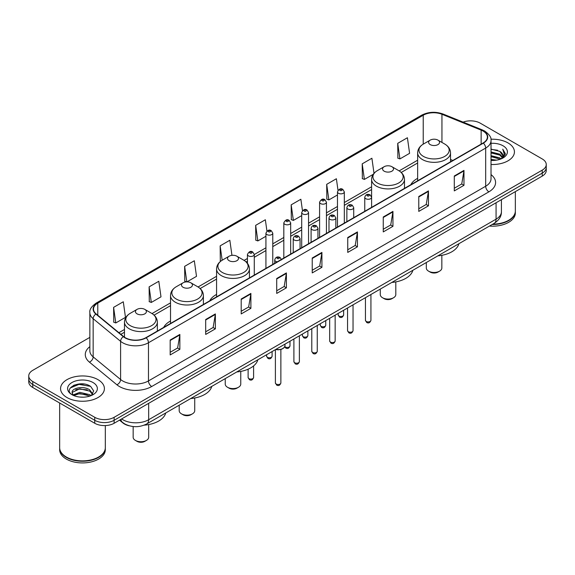 <?xml version="1.0" encoding="UTF-8"?>
<svg xmlns="http://www.w3.org/2000/svg" width="575" height="575" viewBox="0 0 575 575"><rect width="100%" height="100%" fill="white"/><g stroke="black" fill="none" stroke-linecap="round" stroke-linejoin="round"><path stroke-width="0.86" d="M170.523 321.008A24.2 13.973 0 0 0 163.71 327.391M216.567 294.429A24.2 13.973 0 0 0 209.753 300.804M417.644 178.336A24.2 13.973 0 0 0 410.83 184.719M129.461 425.852A13.699 7.906 180 0 1 122.928 422.956L119.521 420.152M84.309 384.071A18.263 10.544 0 0 0 73.622 385.343M89.851 337.374L32.761 370.336A13.699 7.906 0 0 0 28.75 375.928L28.75 381.893A13.699 7.906 0 0 0 32.761 387.485L94.753 423.272A13.699 7.906 0 0 0 114.123 423.272L542.239 176.101A13.699 7.906 0 0 0 546.25 170.509L546.25 167.526A13.699 7.906 0 0 1 542.239 173.118A13.699 7.906 0 0 0 546.25 167.526L546.25 164.543A13.699 7.906 0 0 0 542.239 158.952L480.247 123.165A13.699 7.906 0 0 0 463.098 122.123M28.75 375.928A13.699 7.906 0 0 0 32.761 381.52L94.753 417.306A13.699 7.906 0 0 0 114.123 417.306L114.123 420.289L542.239 173.118L114.123 420.289A13.699 7.906 0 0 1 94.753 420.289A13.699 7.906 0 0 0 114.123 420.289L114.123 423.272M32.761 381.52L32.761 384.503L94.753 420.289L32.761 384.503A13.699 7.906 0 0 1 28.75 378.911A13.699 7.906 0 0 0 32.761 384.503L32.761 387.485M508.012 142.923A21.915 12.65 0 0 0 490.921 139.251A21.915 12.65 0 0 1 508.012 142.923A21.915 12.65 0 0 1 514.431 151.872A21.915 12.65 0 0 0 508.012 142.923M97.98 379.651A21.915 12.65 0 0 0 74.096 376.912A21.915 12.65 0 0 0 60.569 388.599A21.915 12.65 0 0 0 66.987 397.548A21.915 12.65 0 0 0 90.872 400.293A21.915 12.65 0 0 0 104.398 388.599A21.915 12.65 0 0 0 97.98 379.651A21.915 12.65 0 0 0 74.096 376.912A21.915 12.65 0 0 0 60.569 388.599A21.915 12.65 0 0 0 66.987 397.548A21.915 12.65 0 0 0 90.872 400.293A21.915 12.65 0 0 0 104.398 388.599A21.915 12.65 0 0 0 97.98 379.651M483.086 131.064A14.612 8.438 180 0 1 487.37 137.03A14.612 8.438 180 0 1 483.086 142.995L145.892 337.676A14.612 8.438 180 0 1 123.589 336.548L96.147 313.921A14.612 8.438 180 0 1 93.509 309.084A14.612 8.438 180 0 1 97.786 303.118L423.229 115.223A14.612 8.438 180 0 1 441.945 114.274L481.138 130.123A14.612 8.438 180 0 1 483.086 131.064M483.345 130.92A14.979 8.647 0 0 0 481.347 129.95L442.153 114.102A14.979 8.647 0 0 0 422.977 115.072L97.527 302.967A14.979 8.647 0 0 0 95.853 314.043L123.294 336.67A14.979 8.647 0 0 0 146.151 337.827L483.345 143.146A14.979 8.647 0 0 0 483.345 130.92M170.171 340.026L170.171 354.94L179.86 349.341L179.86 334.434L170.171 340.026M170.171 352.288L177.632 347.983L179.817 334.93A3.651 2.106 -120 0 0 179.86 334.434M177.567 348.019L179.86 349.341M205.685 319.52L205.685 334.434L215.373 328.842L215.373 313.928L205.685 319.52M205.685 331.789L213.145 327.477L215.33 314.424A3.651 2.106 -120 0 0 215.373 313.928M213.081 327.52L215.373 328.842M241.198 299.014L241.198 313.928L250.887 308.337L250.887 293.423L241.198 299.014M241.198 311.283L248.659 306.978L250.851 293.918A3.651 2.106 -120 0 0 250.887 293.423M248.594 307.014L250.887 308.337M276.719 278.508L276.719 293.423L286.4 287.831L286.4 272.917L276.719 278.508M276.719 290.777L284.179 286.472L286.364 273.412A3.651 2.106 -120 0 0 286.4 272.917M284.107 286.508L286.4 287.831M454.293 175.993L454.293 190.9L463.975 185.308L463.975 170.401L454.293 175.993M454.293 188.255L461.754 183.95L463.939 170.89A3.651 2.106 -120 0 0 463.975 170.401M461.682 183.986L463.975 185.308M418.772 196.492L418.772 211.406L428.461 205.814L428.461 190.9L418.772 196.492M418.772 208.761L426.233 204.456L428.425 191.396A3.651 2.106 -120 0 0 428.461 190.9M426.168 204.492L428.461 205.814M383.259 216.998L383.259 231.912L392.948 226.32L392.948 211.406L383.259 216.998M383.259 229.267L390.72 224.962L392.905 211.902A3.651 2.106 -120 0 0 392.948 211.406M390.655 224.998L392.948 226.32M347.746 237.504L347.746 252.418L357.434 246.826L357.434 231.912L347.746 237.504M347.746 249.773L355.206 245.46L357.391 232.408A3.651 2.106 -120 0 0 357.434 231.912M355.142 245.503L357.434 246.826M312.232 258.01L312.232 272.917L321.914 267.325L321.914 252.418L312.232 258.01M312.232 270.272L319.693 265.966L321.878 252.914A3.651 2.106 -120 0 0 321.914 252.418M319.628 266.002L321.914 267.325M491.021 164.493A21.915 12.65 0 0 0 514.431 151.872A21.915 12.65 0 0 1 491.021 164.493M114.123 417.306L542.239 170.135A13.699 7.906 0 0 0 546.25 164.543M186.94 281.872L196.506 276.345L194.321 260.762L184.64 266.362L184.791 281.182M149.119 286.86L151.311 302.443L160.993 296.851L158.808 281.268L149.119 286.86L149.277 301.688M113.606 307.366L115.791 322.949L125.479 317.357L123.294 301.774L113.606 307.366L113.764 322.187M302.464 210.644L300.869 199.252L291.18 204.844L291.338 219.664M337.999 190.275L336.382 178.746L326.693 184.338L326.852 199.166M374.016 173.334L371.896 158.247L362.207 163.839L362.365 178.66M397.728 143.333L399.912 158.916L409.594 153.324L407.409 137.741L397.728 143.333L397.878 158.154M231.955 255.35L229.835 240.264L220.153 245.856L220.304 260.676M266.937 231.064L265.348 219.758L255.667 225.35L255.825 240.17M255.667 225.35L257.852 240.932L265.93 236.268M257.852 240.932L255.667 240.113M291.18 204.844L293.365 220.426L301.702 215.611M293.365 220.426L291.18 219.607M326.693 184.338L328.878 199.92L337.475 194.961M328.878 199.92L326.693 199.108M362.207 163.839L364.399 179.414L373.254 174.304M364.399 179.414L362.207 178.602M399.912 158.916L397.728 158.096M221.066 260.957L220.153 260.619M220.153 245.856L222.166 260.238M186.652 281.879L184.64 281.125M184.64 266.362L186.81 281.872M151.311 302.443L149.119 301.623M115.791 322.949L113.606 322.129M492.797 224.142A22.828 13.182 0 0 0 508.659 220.283A22.828 13.182 0 0 0 515.344 210.96L515.344 191.626M492.703 224.193A22.605 13.045 0 0 0 508.501 220.376A22.605 13.045 0 0 0 508.58 220.326M492.15 224.509A22.828 13.182 0 0 0 515.344 211.334A22.828 13.182 0 0 0 515.344 211.147M489.447 226.068A22.828 13.182 0 0 0 515.344 213.009L515.344 211.334M491.021 159.397L496.556 160.145M491.021 160.332L493.566 160.447M491.021 155.667L499.819 157.909L501.077 158.901M491.021 156.601L500.315 159.189M491.021 151.944L499.819 154.179L502.485 157.147M491.021 152.871L499.819 155.113L502.241 157.593M501.134 158.88A10.321 5.958 0 0 0 502.838 155.595A10.321 5.958 0 0 0 499.819 151.383L502.83 155.825M491.021 160.425A14.885 8.596 0 0 0 503.046 157.945A14.885 8.596 0 0 0 503.046 145.791A14.885 8.596 0 0 0 491.021 143.319M499.819 151.383L491.021 149.097M502.14 158.427L505.209 154.502L505.31 153.583L502.751 149.148L504.246 154.107L501.299 158.808M502.751 149.148L505.303 153.762M491.021 149.356L497.619 150.24M491.021 153.079L497.31 153.877M491.021 156.81L497.31 157.6M426.319 262.523L426.319 268A7.763 4.485 0 0 0 428.591 271.17L430.208 272.097A5.477 3.163 0 0 0 437.956 272.097L439.566 271.17A7.763 4.485 0 0 0 441.844 268L441.844 255.322M430.208 272.097L428.591 271.17A7.763 4.485 0 0 0 439.566 271.17M430.208 144.598A5.477 3.163 0 0 0 437.956 144.598A5.477 3.163 0 0 0 437.956 140.127L444.755 144.052A15.101 8.718 0 0 1 444.755 156.386A15.101 8.718 0 0 1 423.401 156.386A15.101 8.718 0 0 1 423.401 144.052C419.685 146.266 417.766 149.198 417.644 152.857A16.438 9.487 0 0 0 422.46 159.562A16.438 9.487 0 0 0 440.371 161.625A16.438 9.487 0 0 0 450.52 152.857C450.397 149.198 448.478 146.266 444.755 144.052L437.956 140.127A5.477 3.163 0 0 0 430.208 140.127A5.477 3.163 0 0 0 430.208 144.598M437.848 255.868A25.113 14.497 0 0 0 458.908 243.707M380.276 289.103L380.276 294.58A7.763 4.485 0 0 0 382.548 297.749L384.165 298.684A5.477 3.163 0 0 0 391.913 298.684L393.53 297.749A7.763 4.485 0 0 0 395.801 294.58L395.801 281.901M384.165 298.684L382.548 297.749A7.763 4.485 0 0 0 393.53 297.749M384.165 171.178A5.477 3.163 0 0 0 391.913 171.178A5.477 3.163 0 0 0 391.913 166.707L398.719 170.631A15.101 8.718 0 0 1 398.719 182.965A15.101 8.718 0 0 1 377.365 182.965A15.101 8.718 0 0 1 377.358 170.631C373.642 172.845 371.723 175.778 371.601 179.436A16.438 9.487 0 0 0 376.417 186.149A16.438 9.487 0 0 0 394.328 188.205A16.438 9.487 0 0 0 404.477 179.436C404.354 175.778 402.435 172.845 398.719 170.631L391.913 166.707A5.477 3.163 0 0 0 384.165 166.707A5.477 3.163 0 0 0 384.165 171.178M391.805 282.447A25.113 14.497 0 0 0 412.864 270.286M225.242 378.609L225.242 384.093A7.763 4.485 0 0 0 227.513 387.262L229.123 388.19A5.477 3.163 0 0 0 236.878 388.19L238.488 387.262A7.763 4.485 0 0 0 240.76 384.093L240.76 371.407M229.123 388.19L227.513 387.262A7.763 4.485 0 0 0 238.488 387.262M229.123 260.691A5.477 3.163 0 0 0 236.878 260.691A5.477 3.163 0 0 0 236.878 256.22L243.678 260.144A15.101 8.718 0 0 1 243.678 272.471A15.101 8.718 0 0 1 222.324 272.471A15.101 8.718 0 0 1 222.324 260.144C218.608 262.351 216.682 265.291 216.567 268.949A16.438 9.487 0 0 0 221.375 275.655A16.438 9.487 0 0 0 239.293 277.711A16.438 9.487 0 0 0 249.435 268.949C249.32 265.291 247.394 262.351 243.678 260.144L236.878 256.22A5.477 3.163 0 0 0 229.123 256.22A5.477 3.163 0 0 0 229.123 260.691M236.771 371.953A25.113 14.497 0 0 0 257.83 359.799M179.199 405.195L179.199 410.672A7.763 4.485 0 0 0 181.47 413.842L183.087 414.776A5.477 3.163 0 0 0 190.835 414.776L192.452 413.842A7.763 4.485 0 0 0 194.724 410.672L194.724 397.993M183.087 414.776L181.47 413.842A7.763 4.485 0 0 0 192.452 413.842M183.087 287.27A5.477 3.163 0 0 0 190.835 287.27A5.477 3.163 0 0 0 190.835 282.799L197.635 286.724A15.101 8.718 0 0 1 197.642 286.724A15.101 8.718 0 0 1 197.635 299.058A15.101 8.718 0 0 1 176.281 299.058A15.101 8.718 0 0 1 176.281 286.724C172.565 288.938 170.646 291.87 170.523 295.528A16.438 9.487 0 0 0 175.339 302.234A16.438 9.487 0 0 0 193.25 304.297A16.438 9.487 0 0 0 203.399 295.528C203.277 291.87 201.358 288.938 197.642 286.724L190.835 282.799A5.477 3.163 0 0 0 183.087 282.799A5.477 3.163 0 0 0 183.087 287.27M190.728 398.54A25.113 14.497 0 0 0 211.787 386.378M133.156 426.542L133.156 437.252A7.763 4.485 0 0 0 135.434 440.421L137.044 441.356A5.477 3.163 0 0 0 144.792 441.356L146.409 440.421A7.763 4.485 0 0 0 148.681 437.252L148.681 424.573M137.044 441.356L135.434 440.421A7.763 4.485 0 0 0 146.409 440.421M137.044 313.849A5.477 3.163 0 0 0 144.792 313.857A5.477 3.163 0 0 0 144.792 309.379L151.599 313.31A15.101 8.718 0 0 1 151.599 325.637A15.101 8.718 0 0 1 130.245 325.637A15.101 8.718 0 0 1 130.245 313.31C126.522 315.517 124.603 318.449 124.48 322.108A16.438 9.487 0 0 0 129.296 328.821A16.438 9.487 0 0 0 147.214 330.877A16.438 9.487 0 0 0 157.356 322.108C157.234 318.449 155.315 315.517 151.599 313.31L144.792 309.379A5.477 3.163 0 0 0 137.044 309.379A5.477 3.163 0 0 0 137.044 313.849M144.16 425.162A25.113 14.497 0 0 0 165.751 412.958M98.548 457.06A22.605 13.045 0 0 1 98.462 457.103A22.605 13.045 0 0 1 66.499 457.103L66.341 457.01A22.828 13.182 0 0 0 98.627 457.01A22.828 13.182 0 0 0 105.311 447.695L105.311 425.572M59.656 447.875A22.828 13.182 0 0 0 59.656 448.062A22.828 13.182 0 0 0 66.341 457.384A22.828 13.182 0 0 0 91.217 460.244A22.828 13.182 0 0 0 105.311 448.062A22.828 13.182 0 0 0 105.311 447.875M59.656 448.062L59.656 449.743A22.828 13.182 0 0 0 66.341 459.066A22.828 13.182 0 0 0 91.217 461.919A22.828 13.182 0 0 0 105.311 449.743L105.311 448.062M79.99 397.073L83.468 397.174M73.162 394.888L79.81 392.351L89.779 394.687L90.987 395.658M73.772 395.528L79.81 393.537L90.002 396.017M73.269 395.356L72.198 392.854A10.321 5.958 0 0 0 73.866 395.614M92.747 394.048L89.779 389.951C83.583 385.329 70.84 388.183 72.198 392.854L72.163 392.394M72.227 392.998L72.515 392.229L79.81 388.801L89.779 391.137L92.51 394.357M91.339 395.507L93.675 390.928L90.721 386.486C80.277 378.975 61.712 388.872 72.436 394.939L72.968 395.262M93.013 382.526A14.885 8.596 0 0 0 71.954 382.526A14.885 8.596 0 0 0 71.954 394.68A14.885 8.596 0 0 0 93.013 394.68A14.885 8.596 0 0 0 93.013 382.526M59.656 403.01L59.656 447.695A22.828 13.182 0 0 0 66.341 457.01L66.499 457.103M70.258 387.974L78.998 384.387L90.519 386.35M75.72 389.721L78.998 389.124L87.228 389.828M75.72 394.457L78.998 393.861L87.228 394.565M121.612 418.945A18.263 10.544 0 0 0 122.842 419.728A18.263 10.544 0 0 0 148.666 419.728L496.067 219.161A18.263 10.544 0 0 0 501.422 211.708C501.551 216.236 499.136 220.117 494.177 223.344L146.776 423.912A9.135 5.276 60 0 0 148.666 419.728L148.666 403.327M496.067 202.759L496.067 219.161A9.135 5.276 60 0 1 494.177 223.344M120.872 419.376A9.135 6.109 129.5 0 0 122.468 422.345L119.693 420.059M542.239 176.101L542.239 170.135M94.753 423.272L94.753 417.306M491.021 174.606A22.828 13.182 180 0 1 488.901 191.834L151.707 386.515A4.564 2.638 60 0 1 148.472 380.923L485.674 186.243A18.263 10.544 0 0 0 491.021 178.789L491.021 140.609A18.263 10.544 180 0 1 485.674 148.07A4.564 2.638 -120 0 0 483.345 143.146M151.707 386.515A22.828 13.182 180 0 1 119.42 386.515A22.828 13.182 180 0 1 116.862 384.754L89.413 362.128A22.828 13.182 180 0 1 89.851 346.653M122.647 380.923A18.263 10.544 0 0 0 148.472 380.923L148.472 342.743A18.263 10.544 180 0 1 120.599 341.334L93.157 318.708A18.263 10.544 180 0 1 89.851 312.663L89.851 350.836A18.263 10.544 0 0 0 93.157 356.881L120.599 379.514A18.263 10.544 0 0 0 122.647 380.923M491.021 140.609C491.632 137.756 489.533 134.579 484.725 131.064L482.324 129.9A4.564 2.142 112 0 0 481.347 129.95M482.324 129.9L443.131 114.051C435.57 111.378 428.389 111.766 421.597 115.223A4.564 2.638 60 0 1 422.977 115.072M97.527 302.967A4.564 2.638 -120 0 0 96.147 303.111C91.411 306.518 89.312 309.702 89.851 312.663M95.853 314.043A4.564 3.055 129.5 0 0 93.157 318.708L93.157 356.881A4.564 3.055 -50.5 0 1 89.413 362.128M443.131 114.051A4.564 2.142 112 0 0 442.153 114.102M123.294 336.67A4.564 3.055 129.5 0 0 120.599 341.334L120.599 379.514A4.564 3.055 -50.5 0 1 116.862 384.754M146.151 337.827A4.564 2.638 60 0 1 148.472 342.743L485.674 148.07L485.674 186.243A4.564 2.638 60 0 0 488.901 191.834M97.786 303.118L97.786 315.272M481.138 130.123L481.138 144.124M441.945 114.274L441.945 142.428M452.863 160.447L450.52 159.498M423.229 115.223L423.229 144.153M417.644 160.202L399.136 170.89M371.601 186.782L344.324 202.529M337.475 206.49L326.442 212.858M319.592 216.811L308.552 223.186M301.702 227.139L290.67 233.515M283.82 237.468L272.78 243.836M265.93 247.796L254.279 254.524M247.43 258.477L244.102 260.396M216.567 276.295L198.059 286.975M170.523 302.874L152.023 313.562M124.48 329.461L118.903 332.681M312.232 258.477L321.878 252.914M347.746 237.978L357.391 232.408M383.259 217.472L392.905 211.902M418.772 196.966L428.425 191.396M454.293 176.46L463.939 170.89M276.719 278.983L286.364 273.412M241.198 299.489L250.851 293.918M205.685 319.995L215.33 314.424M170.171 340.493L179.817 334.93M370.925 320.325C370.02 322.783 368.618 323.509 366.721 322.489L365.441 320.325A2.738 1.581 0 0 0 366.246 321.439A2.738 1.581 0 0 0 369.229 321.784A2.738 1.581 0 0 0 370.925 320.325L370.925 294.501M365.765 198.691A3.421 1.977 180 0 1 364.758 197.297C365.635 194.487 367.425 193.674 370.135 194.853L371.608 197.297A3.421 1.977 180 0 1 369.495 199.123A3.421 1.977 180 0 1 365.765 198.691M368.992 194.968A1.143 0.661 0 0 0 367.375 194.968A1.143 0.661 0 0 0 367.375 195.895A1.143 0.661 0 0 0 368.992 195.895A1.143 0.661 0 0 0 368.992 194.968M353.036 330.647C352.137 333.112 350.736 333.838 348.831 332.81L347.559 330.647A2.738 1.581 0 0 0 348.357 331.768A2.738 1.581 0 0 0 351.347 332.113A2.738 1.581 0 0 0 353.036 330.647L353.036 304.829M347.875 209.02A3.421 1.977 180 0 1 346.869 207.625C347.746 204.815 349.535 203.996 352.245 205.182L353.718 207.625A3.421 1.977 180 0 1 351.605 209.451A3.421 1.977 180 0 1 347.875 209.02M351.102 205.289A1.143 0.661 0 0 0 349.492 205.289A1.143 0.661 0 0 0 349.492 206.224A1.143 0.661 0 0 0 351.102 206.224A1.143 0.661 0 0 0 351.102 205.289M335.153 340.975C334.248 343.44 332.846 344.159 330.948 343.138L329.669 340.975A2.738 1.581 0 0 0 330.474 342.096A2.738 1.581 0 0 0 333.457 342.441A2.738 1.581 0 0 0 335.153 340.975L335.153 315.158M329.985 219.348A3.421 1.977 180 0 1 328.986 217.947C329.863 215.136 331.653 214.324 334.355 215.503L335.836 217.947A3.421 1.977 180 0 1 333.723 219.772A3.421 1.977 180 0 1 329.985 219.348M333.22 215.618A1.143 0.661 0 0 0 331.603 215.618A1.143 0.661 0 0 0 331.603 216.552A1.143 0.661 0 0 0 333.22 216.552A1.143 0.661 0 0 0 333.22 215.618M317.263 351.303C316.358 353.769 314.956 354.488 313.059 353.467L311.787 351.303A2.738 1.581 0 0 0 312.584 352.425A2.738 1.581 0 0 0 315.574 352.762A2.738 1.581 0 0 0 317.263 351.303L317.263 325.486M312.103 229.677A3.421 1.977 180 0 1 311.097 228.275C311.973 225.465 313.763 224.653 316.473 225.831L317.946 228.275A3.421 1.977 180 0 1 315.833 230.101A3.421 1.977 180 0 1 312.103 229.677M315.33 225.946A1.143 0.661 0 0 0 313.713 225.946A1.143 0.661 0 0 0 313.713 226.881A1.143 0.661 0 0 0 315.33 226.881A1.143 0.661 0 0 0 315.33 225.946M299.374 361.632C298.475 364.097 297.074 364.816 295.169 363.795L293.897 361.632A2.738 1.581 0 0 0 294.702 362.746A2.738 1.581 0 0 0 297.685 363.091A2.738 1.581 0 0 0 299.374 361.632L299.374 335.807M294.213 239.998A3.421 1.977 180 0 1 293.214 238.603C294.091 235.793 295.881 234.981 298.583 236.16L300.064 238.603A3.421 1.977 180 0 1 297.951 240.429A3.421 1.977 180 0 1 294.213 239.998M297.447 236.275A1.143 0.661 0 0 0 295.83 236.275A1.143 0.661 0 0 0 295.83 237.202A1.143 0.661 0 0 0 297.447 237.202A1.143 0.661 0 0 0 297.447 236.275M280.873 382.936C279.975 385.401 278.573 386.12 276.676 385.099L275.396 382.936A2.738 1.581 0 0 0 276.201 384.057A2.738 1.581 0 0 0 279.184 384.395A2.738 1.581 0 0 0 280.873 382.936L280.873 349.463M277.279 261.819A3.421 1.977 180 0 1 275.713 261.309A3.421 1.977 180 0 1 274.713 259.907C275.59 257.097 277.38 256.285 280.082 257.463L281.563 259.907M278.947 257.578A1.143 0.661 0 0 0 277.33 257.578A1.143 0.661 0 0 0 277.33 258.513A1.143 0.661 0 0 0 278.947 258.513A1.143 0.661 0 0 0 278.947 257.578M275.863 349.384A6.85 3.953 0 0 0 284.984 345.654L284.984 344.116M282.814 348.543A6.39 3.687 180 0 1 275.748 349.449M338.963 316.02A2.738 1.581 0 0 0 341.952 316.358A2.738 1.581 0 0 0 343.642 314.899C342.736 317.364 341.334 318.083 339.437 317.062L338.165 314.899A2.738 1.581 0 0 0 338.963 316.02M344.324 223.114L344.324 191.87A3.421 1.977 180 0 1 342.211 193.696A3.421 1.977 180 0 1 338.481 193.272A3.421 1.977 180 0 1 337.475 191.87L337.475 227.068M340.091 190.476A1.143 0.661 0 0 0 341.708 190.476A1.143 0.661 0 0 0 341.708 189.542A1.143 0.661 0 0 0 340.091 189.542A1.143 0.661 0 0 0 340.091 190.476M321.08 326.341A2.738 1.581 0 0 0 324.063 326.686A2.738 1.581 0 0 0 325.752 325.227C324.853 327.692 323.452 328.411 321.547 327.391L320.275 325.227A2.738 1.581 0 0 0 321.08 326.341M326.442 233.436L326.442 202.199A3.421 1.977 180 0 1 324.329 204.024A3.421 1.977 180 0 1 320.591 203.593A3.421 1.977 180 0 1 319.592 202.199L319.592 237.389M322.208 200.797A1.143 0.661 0 0 0 323.818 200.797A1.143 0.661 0 0 0 323.818 199.87A1.143 0.661 0 0 0 322.208 199.87A1.143 0.661 0 0 0 322.208 200.797M303.19 336.67A2.738 1.581 0 0 0 306.173 337.015A2.738 1.581 0 0 0 307.869 335.556C306.964 338.014 305.562 338.74 303.665 337.719L302.385 335.556A2.738 1.581 0 0 0 303.19 336.67M308.552 243.764L308.552 212.527A3.421 1.977 180 0 1 306.439 214.353A3.421 1.977 180 0 1 302.709 213.922A3.421 1.977 180 0 1 301.702 212.527L301.702 247.717M304.319 211.126A1.143 0.661 0 0 0 305.936 211.126A1.143 0.661 0 0 0 305.936 210.191A1.143 0.661 0 0 0 304.319 210.191A1.143 0.661 0 0 0 304.319 211.126M284.812 346.603A2.738 1.581 0 0 0 285.308 346.998A2.738 1.581 0 0 0 288.291 347.343A2.738 1.581 0 0 0 289.98 345.877C289.081 348.342 287.68 349.061 285.775 348.04L284.704 346.847M290.67 254.092L290.67 222.848A3.421 1.977 180 0 1 288.549 224.681A3.421 1.977 180 0 1 284.819 224.25A3.421 1.977 180 0 1 283.82 222.848L283.82 258.046M286.436 221.454A1.143 0.661 0 0 0 288.046 221.454A1.143 0.661 0 0 0 288.046 220.52A1.143 0.661 0 0 0 286.436 220.52A1.143 0.661 0 0 0 286.436 221.454M267.418 357.327A2.738 1.581 0 0 0 270.401 357.664A2.738 1.581 0 0 0 272.097 356.205C271.192 358.671 269.79 359.389 267.893 358.369L266.613 356.205A2.738 1.581 0 0 0 267.418 357.327M272.78 264.421L272.78 233.177A3.421 1.977 180 0 1 270.667 235.002A3.421 1.977 180 0 1 266.937 234.578A3.421 1.977 180 0 1 265.93 233.177L265.93 268.374M268.547 231.783A1.143 0.661 0 0 0 270.164 231.783A1.143 0.661 0 0 0 270.164 230.848A1.143 0.661 0 0 0 268.547 230.848A1.143 0.661 0 0 0 268.547 231.783M248.917 378.63A2.738 1.581 0 0 0 251.9 378.975A2.738 1.581 0 0 0 253.597 377.509C252.691 379.974 251.289 380.693 249.392 379.673L248.112 377.509A2.738 1.581 0 0 0 248.917 378.63M254.279 275.102L254.279 254.481A3.421 1.977 180 0 1 252.166 256.313A3.421 1.977 180 0 1 248.436 255.882A3.421 1.977 180 0 1 247.43 254.481L247.43 263.328M250.046 253.086A1.143 0.661 0 0 0 251.663 253.086A1.143 0.661 0 0 0 251.663 252.152A1.143 0.661 0 0 0 250.046 252.152A1.143 0.661 0 0 0 250.046 253.086M146.776 423.912C139.43 427.606 132.077 427.606 124.732 423.912L122.468 422.345M501.422 211.708L501.422 199.669M421.597 115.223L96.147 303.111M417.644 162.984L401.221 172.464M371.601 189.563L344.324 205.311M337.475 209.264L326.442 215.639M319.592 219.592L308.552 225.968M301.702 229.921L290.67 236.289M283.82 240.249L272.78 246.618M265.93 250.571L254.279 257.298M247.43 261.251L246.186 261.977M216.567 279.076L200.143 288.557M170.523 305.656L154.1 315.136M124.48 332.235L120.887 334.312M450.52 161.805L450.52 152.857M417.644 180.78L417.644 152.857M430.208 140.127L423.401 144.052M404.477 188.384L404.477 179.436M371.601 197.117L371.601 179.436M384.165 166.707L377.358 170.631M249.435 277.89L249.435 268.949M216.567 296.873L216.567 268.949M229.123 256.22L222.324 260.144M203.399 304.477L203.399 295.528M170.523 323.452L170.523 295.528M183.087 282.799L176.281 286.724M157.356 331.056L157.356 322.108M124.48 337.209L124.48 322.108M137.044 309.379L130.245 313.31M365.441 320.325L365.441 297.663M364.758 211.312L364.758 197.297M371.608 207.359L371.608 197.297M347.559 330.647L347.559 307.992M346.869 221.641L346.869 207.625M353.718 217.688L353.718 207.625M329.669 340.975L329.669 318.32M328.986 231.969L328.986 217.947M335.836 228.016L335.836 217.947M311.787 351.303L311.787 328.648M311.097 242.291L311.097 228.275M317.946 238.338L317.946 228.275M293.897 361.632L293.897 338.97M293.214 252.619L293.214 238.603M300.064 248.666L300.064 238.603M275.396 382.936L275.396 349.65M274.713 263.3L274.713 259.907M284.984 345.654L284.373 347.386L281.657 349.226L278.163 349.801L275.633 349.521M343.642 314.899L343.642 310.256M344.324 191.87L342.851 189.427C340.86 187.996 339.07 188.808 337.475 191.87M338.165 314.899L338.165 313.418M325.752 325.227L325.752 320.577M326.442 202.199L324.961 199.755C322.978 198.318 321.188 199.137 319.592 202.199M320.275 325.227L320.275 323.747M307.869 335.556L307.869 330.905M308.552 212.527L307.079 210.083C305.088 208.646 303.298 209.458 301.702 212.527M302.385 335.556L302.385 334.068M289.98 345.877L289.98 341.234M290.67 222.848L289.189 220.405C287.205 218.974 285.416 219.787 283.82 222.848M272.097 356.205L272.097 351.562M272.78 233.177L271.307 230.733C269.316 229.303 267.526 230.115 265.93 233.177M266.613 356.205L266.613 354.725M253.597 377.509L253.597 365.916M254.279 254.481L252.806 252.044C250.815 250.607 249.025 251.419 247.43 254.481M248.112 377.509L248.112 369.2"/></g></svg>
